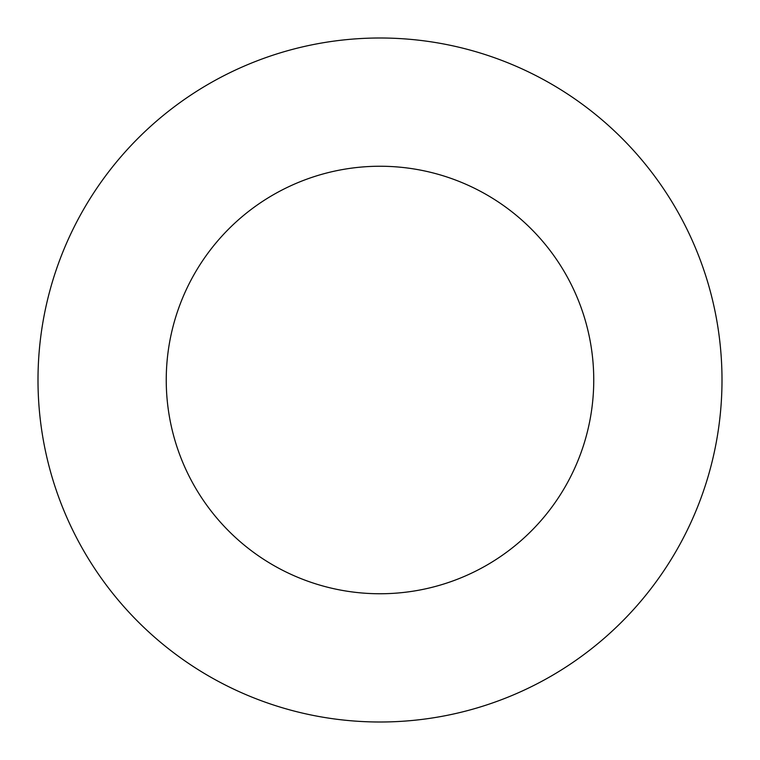 <?xml version="1.0" encoding="UTF-8"?>
<svg xmlns="http://www.w3.org/2000/svg" width="760" height="760" viewBox="0 0 760 760"><rect width="100%" height="100%" fill="white"/><g stroke="black" fill="none" stroke-linecap="round" stroke-linejoin="round"><path stroke-width="1.14" d="M593.75 380A213.75 213.75 0 0 1 273.125 565.117A213.75 213.75 0 0 1 273.125 194.883A213.75 213.75 0 0 1 593.75 380M722 380A342 342 0 0 1 209 676.181A342 342 0 0 1 209 83.819A342 342 0 0 1 722 380"/></g></svg>

